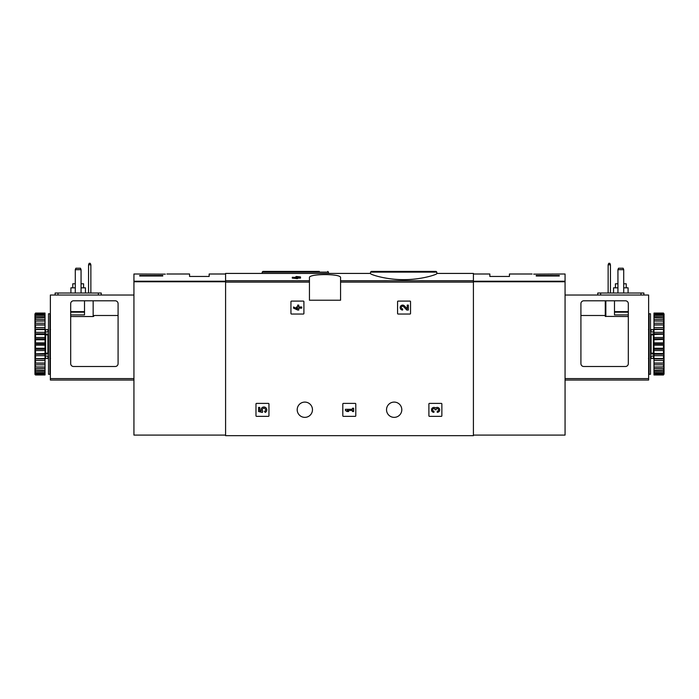 <?xml version="1.0" encoding="UTF-8"?>
<svg xmlns="http://www.w3.org/2000/svg" width="699" height="699" viewBox="0 0 699 699"><rect width="100%" height="100%" fill="white"/><g stroke="black" fill="none" stroke-linecap="round" stroke-linejoin="round"><path stroke-width="1.05" d="M370.54 273.615C370.164 274.427 385.822 279.74 403.655 279.635C421.523 279.749 437.19 274.427 436.823 273.615L436.823 272.121L370.54 272.121L370.54 273.615M296.402 277.25L295.17 277.25L296.402 276.463L300.509 276.944L300.509 278.115L297.556 278.115M300.509 277.25L297.556 277.25L297.556 278.639L292.296 278.115L292.296 277.25L296.402 277.774L296.402 278.639M309.439 280.745L309.439 300.221L340.57 300.221L340.57 277.695C341.732 273.562 308.303 273.571 309.439 277.695L309.439 280.745L225.585 280.745L225.585 273.423L370.54 273.423M436.823 273.423L473.415 273.423L473.415 435.669L225.585 435.669L225.585 280.745M290.941 301.662L290.941 313.475A0.577 0.577 0 0 0 291.518 314.052L303.331 314.052A0.577 0.577 0 0 0 303.908 313.475L303.908 301.662A0.577 0.577 0 0 0 303.331 301.086L291.518 301.086A0.577 0.577 0 0 0 290.941 301.662M397.565 301.662L397.565 313.475A0.577 0.577 0 0 0 398.142 314.052L409.964 314.052A0.577 0.577 0 0 0 410.54 313.475L410.54 301.662A0.577 0.577 0 0 0 409.964 301.086L398.142 301.086A0.577 0.577 0 0 0 397.565 301.662M342.816 403.97L342.816 415.783A0.577 0.577 0 0 0 343.392 416.359L355.206 416.359A0.577 0.577 0 0 0 355.782 415.783L355.782 403.97A0.577 0.577 0 0 0 355.206 403.393L343.392 403.393A0.577 0.577 0 0 0 342.816 403.97M428.898 403.97L428.898 415.783A0.577 0.577 0 0 0 429.474 416.359L441.287 416.359A0.577 0.577 0 0 0 441.864 415.783L441.864 403.97A0.577 0.577 0 0 0 441.287 403.393L429.474 403.393A0.577 0.577 0 0 0 428.898 403.97M255.983 403.97L255.983 415.783A0.577 0.577 0 0 0 256.559 416.359L268.381 416.359A0.577 0.577 0 0 0 268.949 415.783L268.949 403.97A0.577 0.577 0 0 0 268.381 403.393L256.559 403.393A0.577 0.577 0 0 0 255.983 403.97M297.197 409.728A7.637 7.637 0 0 1 308.652 403.113A7.637 7.637 0 0 1 308.652 416.342A7.637 7.637 0 0 1 297.197 409.728M386.53 409.728A7.637 7.637 0 0 1 397.984 403.113A7.637 7.637 0 0 1 397.984 416.342A7.637 7.637 0 0 1 386.53 409.728M296.402 277.451L292.296 277.25M297.556 277.774L296.402 277.774M379.671 271.404L436.097 271.404L371.256 271.404L370.54 272.121M319.329 271.404L262.903 271.404L319.329 271.404M258.578 407.412L258.578 411.519L262.37 412.454L262.772 411.047A1.643 1.643 0 0 1 262.92 408.566A1.643 1.643 0 0 1 265.358 409.081A1.643 1.643 0 0 1 264.493 411.414L265.209 412.445A2.875 2.875 0 0 0 266.511 408.635A2.875 2.875 0 0 0 262.737 407.255A2.875 2.875 0 0 0 261.269 410.995L259.731 410.619L259.731 407.412L258.578 407.412M435.591 408.041A2.464 2.464 0 0 1 439.54 408.994A2.464 2.464 0 0 1 437.233 412.34L437.233 411.187A1.311 1.311 0 0 0 437.897 408.74A1.153 1.153 0 0 0 436.167 409.728L435.023 409.728A1.153 1.153 0 0 0 433.293 408.74A1.311 1.311 0 0 0 433.948 411.187L433.948 412.34A2.464 2.464 0 0 1 431.65 408.994A2.464 2.464 0 0 1 435.591 408.041M345.411 409.299L345.411 410.453L347.053 411.519L348.696 411.519L347.053 410.453L352.471 410.453L352.471 411.519L353.624 411.519L353.624 408.233L352.471 408.233L352.471 409.299L345.411 409.299M407.229 308.827L404.406 305.874A2.464 2.464 0 0 0 400.361 306.599A2.464 2.464 0 0 0 402.624 310.033L402.624 308.879A1.311 1.311 0 0 1 401.418 307.053A1.311 1.311 0 0 1 403.576 306.66L406.792 310.033L408.373 310.033L408.373 305.105L407.229 305.105L407.229 308.827M293.536 306.992L293.536 308.145L297.643 310.033L298.788 310.033L298.788 308.145L301.75 308.145L301.75 306.992L298.788 306.992L298.788 305.105L297.643 305.105L297.643 306.992L296.411 306.992L296.411 308.145L297.643 308.145L297.643 308.879L293.536 306.992M165.34 274.139C167.445 273.964 167.445 273.964 165.34 274.139C167.445 273.964 167.445 273.964 165.34 274.139L133.937 273.999L133.937 435.093L225.585 435.093M162.762 275.991L139.704 275.991L139.704 275.476L162.762 275.476L162.762 275.991L162.762 275.476M166.921 273.999L189.56 273.999L189.56 276.446L209.158 276.446L209.158 273.999L225.585 273.999M139.704 275.991L139.704 275.476M80.481 268.233L81.058 269.674L75.291 269.674L75.868 268.233L80.481 268.233M81.058 269.674L81.058 293.021M75.291 269.674L75.291 293.021M84.518 300.797L84.518 314.917L70.686 314.917M70.686 363.62L70.686 303.681A2.883 2.883 0 0 1 73.57 300.797L115.213 300.797A2.883 2.883 0 0 1 118.087 303.681L118.087 363.62A2.883 2.883 0 0 1 115.213 366.503L73.57 366.503A2.883 2.883 0 0 1 70.686 363.62M118.087 315.494L93.736 315.494L93.159 316.533L70.686 316.533M133.937 380.046L50.372 380.046L50.372 295.03L133.937 295.03M93.736 316.385L93.736 315.494M55.125 293.021L55.125 295.03L55.125 293.021L101.233 293.021L101.233 295.03M88.555 293.021L88.555 264.772L89.131 263.331L90.285 263.331L90.861 264.772L90.861 293.021M90.861 264.772L88.555 264.772M83.583 287.831L83.583 283.794L81.058 283.794M75.291 283.794L72.775 283.794L72.775 287.831M85.453 293.021L85.453 287.831L81.058 287.831M75.291 287.831L70.905 287.831L70.905 293.021M49.935 344.022L49.935 374.28L48.493 374.28L48.493 313.764L49.935 313.764L49.935 344.022M48.493 334.498L47.916 334.908L47.916 353.144L48.493 353.554M48.493 356.044L45.321 356.044L45.321 353.196L47.916 353.144M48.493 334.043L45.321 334.043L45.321 334.847L47.916 334.908M35.527 345.184L35.527 348.259L45.033 348.259L45.033 342.868L35.527 342.868L34.95 343.427L35.527 345.184L45.033 345.184M35.527 348.259L34.95 348.714L35.527 350.54L45.033 350.54L45.033 353.519L34.95 353.86L35.527 355.704L45.033 355.704L45.033 358.5L34.95 358.701L35.527 360.509L45.033 360.509L45.033 363.034L35.527 363.034L34.95 363.104L34.95 364.022L35.527 364.808L45.033 364.808L45.033 366.992L34.95 366.923L34.95 367.691L35.527 368.487L45.033 368.487L45.033 370.252L34.95 370.051L34.95 370.645L35.527 371.414L45.033 371.414L45.033 372.716L34.95 372.794L35.527 373.511L45.033 373.511L45.033 374.315L34.95 373.86L34.95 374.419L35.527 374.979L45.033 374.979L45.033 374.315M35.527 350.54L35.527 353.519M35.527 355.704L35.527 358.5M35.527 360.509L35.527 363.034M35.527 364.808L35.527 366.992M35.527 368.487L35.527 370.252M35.527 371.414L35.527 372.716M35.527 373.511L35.527 374.315M34.95 313.982L35.527 313.065L45.033 313.065L35.527 313.335L34.95 313.982L45.033 313.737L45.033 314.541L35.527 314.541L34.95 315.258L45.033 315.328L45.033 316.638L35.527 316.638L34.95 317.398L34.95 318.001L45.033 317.792L45.033 319.565L35.527 319.565L34.95 320.352L34.95 321.121L45.033 321.051L45.033 323.235L35.527 323.235L34.95 324.03L34.95 324.948L35.527 325.018L45.033 325.018L45.033 327.543L35.527 327.543L34.95 328.303L35.527 329.552L45.033 329.552L45.033 332.348L35.527 332.348L34.95 333.065L35.527 334.524L45.033 334.524L45.033 337.503L35.527 337.503L34.95 338.159L35.527 339.793L45.033 339.793L45.033 342.868M35.527 313.737L35.527 314.541M35.527 315.328L35.527 316.638M35.527 317.792L35.527 319.565M35.527 321.051L35.527 323.235M35.527 325.018L35.527 327.543M35.527 329.552L35.527 332.348M35.527 334.524L35.527 337.503M35.527 339.793L35.527 342.868M34.95 344.624L34.95 348.714M34.95 349.893L34.95 353.86M34.95 354.987L34.95 358.701M34.95 359.74L34.95 363.104M34.95 364.022L34.95 366.923M34.95 367.691L34.95 370.051M34.95 370.645L34.95 372.384M34.95 372.794L34.95 373.86M34.95 314.192L34.95 315.258M34.95 315.668L34.95 317.398M34.95 318.001L34.95 320.352M34.95 321.121L34.95 324.03M34.95 324.948L34.95 328.303M34.95 329.343L34.95 333.065M34.95 334.192L34.95 338.159M34.95 339.338L34.95 343.427M45.033 315.328L45.033 314.541M45.033 317.792L45.033 316.638M45.033 321.051L45.033 319.565M45.033 325.018L45.033 323.235M45.033 329.552L45.033 327.543M45.033 334.524L45.033 332.348M45.033 339.793L45.033 337.503M45.033 350.54L45.033 348.259M45.033 355.704L45.033 353.519M45.033 360.509L45.033 358.5M45.033 364.808L45.033 363.034M45.033 368.487L45.033 366.992M45.033 371.414L45.033 370.252M45.033 373.511L45.033 372.716M34.95 374.061L35.527 374.716L45.033 374.716M35.527 374.716L34.95 374.419M34.95 344.022L45.033 344.022M34.95 338.849L45.033 338.849M34.95 333.834L45.033 333.834M34.95 329.124L45.033 329.124M34.95 324.869L45.033 324.869M34.95 363.174L45.033 363.174M34.95 358.928L45.033 358.928M34.95 354.218L45.033 354.218M34.95 349.203L45.033 349.203M48.493 354.009L45.321 354.009M45.321 334.043L45.321 331.999L48.493 331.999M50.372 370.103L49.935 370.103M50.372 371.545L49.935 371.545M50.372 320.212L49.935 320.308M50.372 318.884L49.935 318.98M49.935 318.22L50.372 318.316M533.66 274.139C531.555 273.964 531.555 273.964 533.66 274.139L565.063 273.999L565.063 435.093L473.415 435.093M552.498 274.008L550.681 274.139M559.296 275.476L559.296 275.991L559.296 275.476L536.238 275.476L536.238 275.991L559.296 275.991M473.415 273.999L489.842 273.999L489.842 276.446L509.44 276.446L509.44 273.999L532.079 273.999M536.238 275.991L536.238 275.476M617.942 269.674L618.519 268.233L623.132 268.233L623.709 269.674L617.942 269.674L617.942 293.021M623.709 293.021L623.709 269.674M628.314 363.62L628.314 303.681A2.883 2.883 0 0 0 625.43 300.797L583.787 300.797A2.883 2.883 0 0 0 580.913 303.681L580.913 363.62A2.883 2.883 0 0 0 583.787 366.503L625.43 366.503A2.883 2.883 0 0 0 628.314 363.62M628.314 316.533L605.264 316.385L605.264 300.797L605.264 316.385M565.063 380.046L648.628 380.046L648.628 295.03L565.063 295.03M628.314 314.917L614.482 314.917L614.482 300.797M643.875 293.021L643.875 295.03L643.875 293.021L597.767 293.021L597.767 295.03M608.139 293.021L608.139 264.772L608.715 263.331L609.869 263.331L610.445 264.772L610.445 293.021M608.139 264.772L610.445 264.772M626.225 287.831L626.225 283.794L623.709 283.794M617.942 283.794L615.417 283.794L615.417 287.831M628.095 293.021L628.095 287.831L623.709 287.831M617.942 287.831L613.547 287.831L613.547 293.021M649.065 374.28L649.065 313.764L650.507 313.764L650.507 374.28L649.065 374.28M650.507 353.554L651.084 353.144L651.084 334.908L650.507 334.498M650.507 331.999L653.679 331.999L653.679 334.847L651.084 334.908M650.507 354.009L653.679 354.009L653.679 353.196L651.084 353.144M664.05 374.061L663.473 374.979L653.967 374.979L663.473 374.716L664.05 374.061L653.967 374.315L653.967 373.511L663.473 373.511L664.05 372.794L653.967 372.716L653.967 371.414L663.473 371.414L664.05 370.645L664.05 370.051L653.967 370.252L653.967 368.487L663.473 368.487L664.05 367.691L664.05 366.923L653.967 366.992L653.967 364.808L663.473 364.808L664.05 364.022L664.05 363.104L663.473 363.034L653.967 363.034L653.967 360.509L663.473 360.509L664.05 359.74L664.05 358.701L663.473 358.5L653.967 358.5L653.967 355.704L663.473 355.704L664.05 354.987L663.473 353.519L653.967 353.519L653.967 350.54L663.473 350.54L664.05 349.893L663.473 348.259L653.967 348.259L653.967 345.184L663.473 345.184L664.05 344.624L663.473 342.868L653.967 342.868L653.967 339.793L664.05 339.338L663.473 337.503L653.967 337.503L653.967 334.524L664.05 334.192L663.473 332.348L653.967 332.348L653.967 329.552L664.05 329.343L663.473 327.543L653.967 327.543L653.967 325.018L664.05 324.948L663.473 323.235L653.967 323.235L653.967 321.051L664.05 321.121L663.473 319.565L653.967 319.565L653.967 317.792L664.05 318.001L663.473 316.638L653.967 316.638L653.967 315.328L664.05 315.258L663.473 314.541L653.967 314.541L653.967 313.737L664.05 313.982L663.473 313.335L653.967 313.065L663.473 313.065L664.05 313.982M663.473 374.315L663.473 373.511M663.473 372.716L663.473 371.414M663.473 370.252L663.473 368.487M663.473 366.992L663.473 364.808M663.473 363.034L663.473 360.509M663.473 358.5L663.473 355.704M663.473 353.519L663.473 350.54M663.473 348.259L663.473 345.184M663.473 342.868L663.473 339.793M663.473 337.503L663.473 334.524M663.473 332.348L663.473 329.552M663.473 327.543L663.473 325.018M663.473 323.235L663.473 321.051M663.473 319.565L663.473 317.792M663.473 316.638L663.473 315.328M663.473 314.541L663.473 313.737M664.05 373.86L664.05 372.794M664.05 372.384L664.05 370.645M664.05 370.051L664.05 367.691M664.05 366.923L664.05 364.022M664.05 363.104L664.05 359.74M664.05 358.701L664.05 354.987M664.05 353.86L664.05 349.893M664.05 348.714L664.05 344.624M664.05 343.427L664.05 339.338M664.05 338.159L664.05 334.192M664.05 333.065L664.05 329.343M664.05 328.303L664.05 324.948M664.05 324.03L664.05 321.121M664.05 320.352L664.05 318.001M664.05 317.398L664.05 315.668M664.05 315.258L664.05 314.192M653.967 372.716L653.967 373.511M653.967 370.252L653.967 371.414M653.967 366.992L653.967 368.487M653.967 363.034L653.967 364.808M653.967 358.5L653.967 360.509M653.967 353.519L653.967 355.704M653.967 348.259L653.967 350.54M653.967 342.868L653.967 345.184M653.967 337.503L653.967 339.793M653.967 332.348L653.967 334.524M653.967 327.543L653.967 329.552M653.967 323.235L653.967 325.018M653.967 319.565L653.967 321.051M653.967 316.638L653.967 317.792M653.967 314.541L653.967 315.328M664.05 324.869L653.967 324.869M664.05 329.124L653.967 329.124M664.05 333.834L653.967 333.834M664.05 338.849L653.967 338.849M664.05 344.022L653.967 344.022M664.05 349.203L653.967 349.203M664.05 354.218L653.967 354.218M664.05 358.928L653.967 358.928M664.05 363.174L653.967 363.174M653.679 354.009L653.679 356.044L650.507 356.044M650.507 334.043L653.679 334.043M649.065 370.103L648.628 370.103M649.065 371.545L648.628 371.545M648.628 320.212L649.065 320.308M649.065 319.548L648.628 319.644M649.065 318.22L648.628 318.316M473.415 280.745L340.57 280.745M309.439 282.108L225.585 282.108M473.415 282.108L340.57 282.108M328.46 273.423L328.46 272.121L262.177 272.121L262.177 273.423M225.585 281.225L133.937 281.225M225.585 281.767L133.937 281.767M50.372 378.605L133.937 378.605M84.518 312.173L70.686 312.173M84.518 311.632L70.686 311.632M93.159 316.533L93.159 300.797M98.349 293.021L98.349 295.03M58.008 293.021L58.008 295.03M45.61 331.999L45.61 329.613L47.916 329.613L47.916 331.999M45.61 334.908L45.61 353.144M47.916 356.044L47.916 358.43L48.493 359.006M45.61 356.044L45.61 358.43L47.916 358.43M473.415 281.225L565.063 281.225M473.415 281.767L565.063 281.767M648.628 378.605L565.063 378.605M614.482 312.173L628.314 312.173M614.482 311.632L628.314 311.632M605.841 316.533L605.841 300.797M600.651 293.021L600.651 295.03M640.992 293.021L640.992 295.03M651.084 331.999L651.084 329.613L650.507 329.037M653.39 331.999L653.39 329.613L651.084 329.613M653.39 353.144L653.39 334.908M653.39 356.044L653.39 358.43L651.084 358.43L651.084 356.044M436.823 272.121L436.097 271.404M328.46 272.121L327.744 271.404M262.177 272.121L262.903 271.404M47.916 329.613L48.493 329.037M50.511 358.43L49.935 359.006M50.511 329.613L49.935 329.037M45.61 329.613L45.033 329.037M45.61 358.43L45.033 359.006M580.913 315.494L605.264 315.494M648.489 358.43L649.065 359.006M648.489 329.613L649.065 329.037M651.084 358.43L650.507 359.006M653.39 329.613L653.967 329.037M653.39 358.43L653.967 359.006"/></g></svg>
